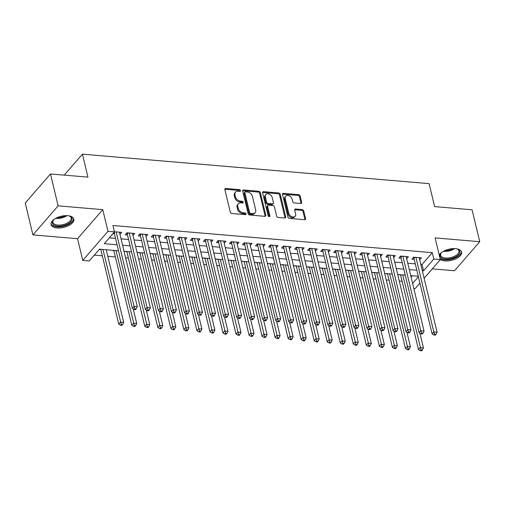 <?xml version="1.0" encoding="UTF-8"?>
<svg xmlns="http://www.w3.org/2000/svg" width="505" height="505" viewBox="0 0 505 505"><rect width="100%" height="100%" fill="white"/><g stroke="black" fill="none" stroke-linecap="round" stroke-linejoin="round"><path stroke-width="0.76" d="M240.544 190.574A1.035 0.745 41 0 0 239.439 189.621L225.849 188.466A1.477 1.067 41 0 0 225.034 188.75A1.477 1.067 41 0 0 224.87 189.609L230.28 212.15A1.477 1.067 41 0 0 231.858 213.514L245.455 214.669A1.035 0.745 41 0 0 244.351 213.703L242.589 213.552L243.271 212.769A4.722 3.409 41 0 1 238.215 208.413L237.767 206.532A4.722 3.409 41 0 1 238.297 203.786A4.722 3.409 41 0 1 240.898 202.871L242.652 203.023A1.035 0.745 41 0 0 241.554 202.05L239.793 201.905L240.475 201.116A4.722 3.409 41 0 1 235.418 196.761L234.97 194.886A4.722 3.409 41 0 1 235.5 192.14A4.722 3.409 41 0 1 238.101 191.225L239.856 191.37A1.035 0.745 41 0 0 240.544 190.574M239.869 191.376A1.035 0.745 41 0 0 238.758 190.404L225.167 189.249A1.477 1.067 41 0 0 224.832 189.268M245.462 214.669A1.035 0.745 41 0 0 245.455 214.657A1.035 0.745 41 0 0 245.032 212.914L243.271 212.769M242.665 203.023A1.035 0.745 41 0 0 242.659 203.004A1.035 0.745 41 0 0 242.236 201.268L240.475 201.116M440.303 259.519A11.716 5.706 166.5 0 0 444.88 260.902A11.716 5.706 166.5 0 0 456.697 258.402A11.716 5.706 166.5 0 0 461.589 252.039A11.716 5.706 166.5 0 0 455.51 248.656A11.716 5.706 166.5 0 0 439.23 255.044M67.784 215.698A11.716 5.706 166.5 0 0 55.96 218.192A11.716 5.706 166.5 0 0 51.068 224.555A11.716 5.706 166.5 0 0 57.147 227.944A11.716 5.706 166.5 0 0 68.964 225.445A11.716 5.706 166.5 0 0 73.856 219.082A11.716 5.706 166.5 0 0 67.784 215.698M300.69 203.477A1.477 1.067 41 0 0 301.504 203.193A1.477 1.067 41 0 0 301.668 202.335L300.153 196.009A1.477 1.067 41 0 0 298.575 194.646L283.475 193.364A1.477 1.067 41 0 0 282.661 193.649A1.477 1.067 41 0 0 282.497 194.507L287.913 217.049A1.477 1.067 41 0 0 289.491 218.412L304.584 219.694A1.477 1.067 41 0 0 305.399 219.41A1.477 1.067 41 0 0 305.563 218.551L303.732 210.913A1.477 1.067 41 0 0 302.154 209.55L295.69 209.001A1.477 1.067 41 0 0 294.876 209.285A1.477 1.067 41 0 0 294.712 210.143L295.621 213.937A3.945 2.847 41 0 1 295.179 216.228A3.945 2.847 41 0 1 291.625 216.626A3.945 2.847 41 0 1 288.778 213.35L285.211 198.509A3.945 2.847 41 0 1 285.66 196.218A3.945 2.847 41 0 1 289.214 195.82A3.945 2.847 41 0 1 292.06 199.09L292.654 201.564A1.477 1.067 41 0 0 294.232 202.928L300.69 203.477M420.785 264.33L422.047 264.437L432.274 252.658L433.801 259.033L440.322 259.589L424.124 278.242M50.475 173.954L58.132 205.851L32.907 234.907L25.25 203.004L50.475 173.954L87.946 177.135L82.429 154.17L429.105 183.637L434.622 206.602L472.093 209.79L479.75 241.693L435.114 237.899L440.322 259.589M32.907 234.907L77.549 238.701L102.774 209.644L58.132 205.851M102.774 209.644L107.982 231.34L114.496 231.896L104.27 243.675L117.078 244.761M432.274 252.658L112.962 225.514L114.496 231.896M260.365 192.626A1.477 1.067 41 0 0 258.787 191.262L243.694 189.981A1.477 1.067 41 0 0 242.88 190.265A1.477 1.067 41 0 0 242.716 191.124L248.125 213.672A1.477 1.067 41 0 0 249.704 215.029L264.803 216.317A1.477 1.067 41 0 0 265.611 216.026A1.477 1.067 41 0 0 265.781 215.168L260.365 192.626L259.684 193.409A1.477 1.067 41 0 0 258.106 192.052L243.012 190.764A1.477 1.067 41 0 0 242.678 190.783M263.585 191.673L278.678 192.954A1.477 1.067 41 0 1 280.262 194.318L285.672 216.86A1.477 1.067 41 0 1 285.508 217.718A1.477 1.067 41 0 1 284.694 218.008L278.236 217.459A1.477 1.067 41 0 1 276.652 216.096L274.461 206.949A1.477 1.067 41 0 0 272.877 205.592L268.591 205.226A1.477 1.067 41 0 0 267.783 205.51A1.477 1.067 41 0 0 267.612 206.368L269.897 215.887A1.035 0.745 41 0 1 268.111 215.736L262.606 192.815A1.477 1.067 41 0 1 262.77 191.957A1.477 1.067 41 0 1 263.585 191.673L262.903 192.456L277.996 193.737L278.678 192.954M432.28 268.856L454.525 270.743L479.75 241.693M398.533 274.587L400.585 275.048M385.504 273.483L387.556 273.937M372.469 272.372L374.521 272.833M359.434 271.267L361.485 271.722M346.405 270.156L348.456 270.617M333.369 269.051L335.421 269.506M320.34 267.94L322.386 268.401M307.305 266.836L309.357 267.29M294.27 265.725L296.321 266.185M281.241 264.62L283.292 265.075M268.205 263.509L270.257 263.97M255.17 262.404L257.222 262.859M242.141 261.293L244.193 261.754M229.106 260.189L231.157 260.643M216.077 259.078L218.122 259.538M203.042 257.973L205.093 258.427M190.006 256.862L192.058 257.323M176.977 255.757L179.029 256.212M163.942 254.646L165.993 255.107M150.907 253.542L152.958 253.996M137.878 252.431L139.929 252.891M124.842 251.326L126.894 251.78M111.807 250.215L113.859 250.676M119.944 234.326L121.705 232.369L114.465 231.757M132.973 235.437L134.74 233.48L126.919 232.811L125.215 234.774L127.494 234.97M146.008 236.542L147.769 234.585L139.954 233.922L138.25 235.886L140.529 236.075M159.043 237.653L160.805 235.696L152.983 235.027L151.279 236.99L153.564 237.186M172.072 238.758L173.84 236.801L166.019 236.138L164.314 238.101L166.593 238.291M185.108 239.869L186.869 237.912L179.048 237.243L177.343 239.206L179.629 239.402M198.137 240.973L199.904 239.016L192.083 238.354L190.379 240.317L192.657 240.506M211.172 242.084L212.94 240.127L205.118 239.458L203.414 241.422L205.693 241.617M224.207 243.189L225.969 241.232L218.147 240.569L216.443 242.533L218.728 242.722M237.236 244.3L239.004 242.343L231.183 241.674L229.478 243.637L231.757 243.833M250.272 245.405L252.033 243.448L244.218 242.785L242.514 244.748L244.792 244.938M263.307 246.516L265.068 244.559L257.247 243.89L255.543 245.853L257.828 246.049M276.336 247.62L278.103 245.664L270.282 245.001L268.578 246.964L270.857 247.153M289.371 248.731L291.132 246.775L283.318 246.105L281.613 248.069L283.892 248.264M302.4 249.836L304.168 247.879L296.347 247.216L294.642 249.18L296.921 249.369M315.436 250.947L317.203 248.99L309.382 248.321L307.678 250.284L309.956 250.48M328.471 252.052L330.232 250.095L322.411 249.432L320.707 251.395L322.992 251.585M341.5 253.163L343.267 251.206L335.446 250.537L333.742 252.5L336.021 252.696M354.535 254.267L356.296 252.311L348.482 251.648L346.777 253.611L349.056 253.8M367.571 255.379L369.332 253.422L361.511 252.752L359.806 254.716L362.091 254.911M380.6 256.483L382.367 254.526L374.546 253.864L372.841 255.827L375.12 256.016M393.635 257.594L395.396 255.637L387.581 254.968L385.877 256.931L388.156 257.127M406.67 258.699L408.431 256.742L400.61 256.079L398.906 258.042L401.191 258.232M109.32 237.855L115.544 238.379M121.023 238.846L128.579 239.49M134.059 239.957L141.615 240.595M147.094 241.062L154.644 241.706M160.123 242.173L167.679 242.81M173.158 243.277L180.714 243.921M186.193 244.388L193.743 245.026M199.222 245.493L206.779 246.137M212.258 246.604L219.814 247.242M225.293 247.709L232.843 248.353M238.322 248.82L245.878 249.457M251.357 249.924L258.907 250.568M264.386 251.035L271.942 251.673M277.422 252.14L284.978 252.784M290.457 253.251L298.007 253.889M303.486 254.356L311.042 255M316.521 255.467L324.077 256.104M329.557 256.572L337.106 257.215M342.586 257.683L350.142 258.32M355.621 258.787L363.177 259.431M368.656 259.898L376.206 260.536M381.685 261.003L389.241 261.647M394.721 262.114L402.27 262.752M407.75 263.219L415.306 263.863M112.899 233.727L114.465 233.859M419.699 259.81L421.467 257.853L413.645 257.184L411.941 259.147L414.22 259.343M94.328 255.126L102.326 255.808M107.805 256.275L115.361 256.912M125.575 257.784L128.39 258.023M138.604 258.888L141.425 259.128M151.639 259.999L154.461 260.239M164.674 261.104L167.49 261.344M177.703 262.215L180.525 262.455M190.739 263.32L193.554 263.559M203.768 264.431L206.589 264.67M216.803 265.535L219.625 265.775M229.838 266.646L232.653 266.886M242.867 267.751L245.689 267.991M255.902 268.862L258.724 269.102M268.938 269.967L271.753 270.207M281.967 271.078L284.788 271.318M295.002 272.182L297.824 272.422M308.037 273.293L310.853 273.533M321.066 274.398L323.888 274.638M334.102 275.509L336.917 275.749M347.131 276.614L349.952 276.854M360.166 277.725L362.988 277.965M373.201 278.829L376.017 279.069M386.23 279.94L389.052 280.18M399.266 281.045L402.087 281.285M411.076 277.068L412.219 275.749M99.27 249.432L100.83 249.565M82.429 154.17L64.236 175.121M419.92 283.084L415.097 288.645L413.829 288.538M118.523 250.789L99.498 249.167L89.271 260.946L82.757 260.397L107.982 231.34M77.549 238.701L82.757 260.397M422.319 270.705L423.575 270.813L433.801 259.033M122.557 245.228L130.113 245.872M135.593 246.333L143.142 246.977M148.621 247.444L156.178 248.088M161.657 248.548L169.213 249.192M174.692 249.659L182.242 250.303M187.721 250.764L195.277 251.408M200.756 251.875L208.312 252.519M213.792 252.98L221.341 253.624M226.821 254.091L234.377 254.735M239.856 255.195L247.406 255.839M252.885 256.306L260.441 256.95M265.92 257.411L273.476 258.055M278.956 258.522L286.505 259.166M291.985 259.627L299.541 260.271M305.02 260.738L312.576 261.382M318.055 261.842L325.605 262.486M331.084 262.954L338.64 263.597M344.12 264.058L351.676 264.702M357.155 265.169L364.705 265.813M370.184 266.274L377.74 266.918M383.219 267.385L390.769 268.029M396.248 268.49L403.804 269.133M409.284 269.601L416.84 270.244M418.285 276.267L410.729 275.623M405.25 275.162L397.7 274.518M392.221 274.051L384.665 273.407M379.186 272.946L371.63 272.302M366.15 271.835L358.601 271.191M353.121 270.731L345.565 270.087M340.086 269.62L332.53 268.976M327.051 268.515L319.501 267.871M314.022 267.404L306.466 266.76M300.986 266.299L293.437 265.655M287.957 265.188L280.401 264.544M274.922 264.083L267.366 263.44M261.887 262.972L254.337 262.329M248.858 261.868L241.302 261.224M235.822 260.757L228.266 260.113M222.787 259.652L215.237 259.008M209.758 258.541L202.202 257.897M196.723 257.436L189.167 256.793M183.687 256.325L176.138 255.681M170.658 255.221L163.102 254.577M157.623 254.11L150.073 253.466M144.594 253.005L137.038 252.361M131.559 251.894L124.003 251.25M412.61 283.45L418.405 276.772M422.047 264.437L423.575 270.813M120.001 234.333L119.483 232.18M133.036 235.444L132.518 233.291M146.065 236.548L145.554 234.396M159.1 237.659L158.583 235.507M172.136 238.764L171.618 236.611M185.165 239.875L184.647 237.722M198.2 240.98L197.682 238.827M211.235 242.091L210.718 239.938M224.264 243.195L223.747 241.043M237.299 244.306L236.782 242.154M250.328 245.411L249.817 243.258M263.364 246.522L262.846 244.369M276.399 247.627L275.882 245.474M289.428 248.738L288.911 246.585M302.463 249.842L301.946 247.69M315.499 250.953L314.981 248.801M328.528 252.058L328.01 249.906M341.563 253.169L341.045 251.017M354.592 254.274L354.081 252.121M367.627 255.385L367.11 253.232M380.663 256.489L380.145 254.337M393.692 257.6L393.18 255.448M406.727 258.705L406.209 256.553M419.762 259.816L419.245 257.664M235.5 192.14L234.819 192.923A4.722 3.409 41 0 0 234.288 195.669L234.97 194.886M239.793 201.905A4.722 3.409 41 0 1 234.737 197.55L234.288 195.669M238.297 203.786L237.615 204.569A4.722 3.409 41 0 0 237.085 207.315L237.767 206.532M242.589 213.552A4.722 3.409 41 0 1 237.533 209.196L237.085 207.315M265.131 216.298A1.477 1.067 41 0 0 265.1 215.957L259.684 193.409M245.518 191.856A1.035 0.745 41 0 0 244.837 192.657L249.584 212.447A1.035 0.745 41 0 0 250.695 213.4L252.544 213.558A4.722 3.409 41 0 0 255.151 212.643A4.722 3.409 41 0 0 255.681 209.897L252.431 196.369A4.722 3.409 41 0 0 247.374 192.014L245.518 191.856M244.95 192.052L244.268 192.841A1.035 0.745 41 0 0 244.155 193.44L244.837 192.657M255.151 212.643L254.469 213.426A4.722 3.409 41 0 1 251.862 214.341L250.013 214.183A1.035 0.745 41 0 1 248.902 213.23L244.155 193.44M285.022 217.99A1.477 1.067 41 0 0 284.99 217.649L279.581 195.1A1.477 1.067 41 0 0 277.996 193.737M267.783 205.51L267.101 206.299A1.477 1.067 41 0 0 266.93 207.157L269.216 216.677A1.035 0.745 41 0 0 269.216 216.677L269.897 215.887M272.182 197.461A3.945 2.847 41 0 0 269.335 194.191A3.945 2.847 41 0 0 265.781 194.589A3.945 2.847 41 0 0 265.34 196.881L266.589 202.114A1.477 1.067 41 0 0 268.174 203.471L272.46 203.837A1.477 1.067 41 0 0 273.268 203.553A1.477 1.067 41 0 0 273.439 202.694L272.182 197.461M265.781 194.589L265.1 195.372A3.945 2.847 41 0 0 264.658 197.67L265.34 196.881M273.268 203.553L272.586 204.336A1.477 1.067 41 0 1 271.778 204.62L267.492 204.26A1.477 1.067 41 0 1 265.908 202.896L264.658 197.67M262.903 192.456A1.477 1.067 41 0 0 262.575 192.474M285.66 196.218L284.978 197A3.945 2.847 41 0 0 284.53 199.298L285.211 198.509M295.179 216.228L294.497 217.017A3.945 2.847 41 0 1 290.943 217.409A3.945 2.847 41 0 1 288.096 214.139L284.53 199.298M304.919 219.681A1.477 1.067 41 0 0 304.881 219.34L303.05 211.696A1.477 1.067 41 0 0 301.472 210.339L295.008 209.79A1.477 1.067 41 0 0 294.68 209.802M301.024 203.458A1.477 1.067 41 0 0 300.986 203.117L299.471 196.792A1.477 1.067 41 0 0 297.893 195.429L282.794 194.147A1.477 1.067 41 0 0 282.465 194.166M100.76 249.274L118.719 324.09L120.424 322.127L123.681 322.405L106.239 249.741M102.976 249.464L121.288 324.456L120.607 325.239L121.907 325.353L122.589 324.57L121.288 324.456M123.681 322.405L122.589 324.57M120.607 325.239L118.719 324.09M115.115 231.808L114.218 232.843L132.354 308.385L134.059 306.421L116.169 231.902M134.923 308.751L134.242 309.54L135.542 309.647L136.224 308.864L134.923 308.751L134.059 306.421L137.316 306.699L119.426 232.174M114.218 232.843A1.502 1.086 41 0 0 114.042 232.414M132.354 308.385L134.242 309.54M136.224 308.864L137.316 306.699M68.642 215.793A10.144 4.936 -13.5 0 1 69.766 216.159A10.144 4.936 -13.5 0 1 69.987 222.535A10.144 4.936 -13.5 0 1 57.614 226.101A10.144 4.936 -13.5 0 1 53.391 220.092A10.144 4.936 -13.5 0 1 54.224 219.258M53.656 219.789A9.393 4.57 166.5 0 0 52.937 222.351A9.393 4.57 166.5 0 0 57.804 225.066A9.393 4.57 166.5 0 0 67.279 223.065A9.393 4.57 166.5 0 0 71.199 217.971A9.393 4.57 166.5 0 0 69.387 216.014M50.992 223.829A11.647 5.669 166.5 0 0 56.932 226.884A11.647 5.669 166.5 0 0 68.409 224.542A11.647 5.669 166.5 0 0 73.597 218.406M456.375 248.75A10.144 4.936 -13.5 0 1 457.492 249.116A10.144 4.936 -13.5 0 1 459.872 251.755A10.144 4.936 -13.5 0 1 450.365 258.718A10.144 4.936 -13.5 0 1 440.032 255.757A10.144 4.936 -13.5 0 1 441.117 253.049A10.144 4.936 -13.5 0 1 441.951 252.216M441.389 252.752A9.393 4.57 166.5 0 0 440.613 254.975A9.393 4.57 166.5 0 0 440.669 255.309A9.393 4.57 166.5 0 0 450.523 257.645A9.393 4.57 166.5 0 0 458.982 251.263A9.393 4.57 166.5 0 0 458.925 250.928A9.393 4.57 166.5 0 0 457.12 248.971M440.038 258.409A11.647 5.669 166.5 0 0 453.086 258.756A11.647 5.669 166.5 0 0 461.336 251.458A11.647 5.669 166.5 0 0 461.33 251.364M113.789 250.385L131.755 325.195L133.459 323.232L136.716 323.509L133.206 308.909M116.011 250.575L134.324 325.567L133.642 326.35L134.942 326.464L135.624 325.674L134.324 325.567M136.716 323.509L135.624 325.674M133.642 326.35L131.755 325.195M126.824 251.49L144.784 326.306L146.488 324.343L149.745 324.62L146.242 310.013M129.046 251.679L147.353 326.672L146.671 327.455L147.978 327.568L148.659 326.785L147.353 326.672M149.745 324.62L148.659 326.785M146.671 327.455L144.784 326.306M139.86 252.601L157.819 327.41L159.523 325.447L162.78 325.725L159.277 311.124M142.075 252.79L160.388 327.783L159.706 328.566L161.007 328.679L161.688 327.89L160.388 327.783M162.78 325.725L161.688 327.89M159.706 328.566L157.819 327.41M152.889 253.706L170.848 328.521L172.552 326.558L175.816 326.836L172.306 312.229M155.111 253.895L173.417 328.888L172.735 329.67L174.042 329.784L174.724 329.001L173.417 328.888M175.816 326.836L174.724 329.001M172.735 329.67L170.848 328.521M128.144 232.919L127.247 233.948L145.389 309.489L147.088 307.526L129.198 233.007M147.952 309.862L147.271 310.644L148.577 310.758L149.259 309.969L147.952 309.862L147.088 307.526L150.351 307.804L132.455 233.285M127.247 233.948A1.502 1.086 41 0 0 127.039 233.468L126.755 233.007M145.389 309.489L147.271 310.644M149.259 309.969L150.351 307.804M141.179 234.023L140.283 235.059L158.418 310.6L160.123 308.637L142.233 234.118M160.988 310.966L160.306 311.755L161.613 311.863L162.294 311.08L160.988 310.966L160.123 308.637L163.38 308.915L145.49 234.389M140.283 235.059A1.502 1.086 41 0 0 140.074 234.573L139.784 234.112M158.418 310.6L160.306 311.755M162.294 311.08L163.38 308.915M154.214 235.134L153.318 236.163L171.454 311.705L173.158 309.742L155.269 235.223M174.023 312.077L173.341 312.86L174.642 312.974L175.323 312.185L174.023 312.077L173.158 309.742L176.415 310.019L158.526 235.5M153.318 236.163A1.502 1.086 41 0 0 153.11 235.684L152.819 235.223M171.454 311.705L173.341 312.86M175.323 312.185L176.415 310.019M167.243 236.239L166.347 237.274L184.483 312.816L186.187 310.853L168.298 236.327M187.052 313.182L186.37 313.971L187.677 314.078L188.359 313.296L187.052 313.182L186.187 310.853L189.451 311.13L171.555 236.605M166.347 237.274A1.502 1.086 41 0 0 166.139 236.788L165.848 236.327M184.483 312.816L186.37 313.971M188.359 313.296L189.451 311.13M165.924 254.817L183.883 329.626L185.588 327.663L188.845 327.941L185.341 313.34M168.146 255.006L186.452 329.999L185.771 330.781L187.077 330.895L187.759 330.106L186.452 329.999M188.845 327.941L187.759 330.106M185.771 330.781L183.883 329.626M180.279 237.35L179.382 238.379L197.518 313.921L199.222 311.957L181.333 237.438M200.087 314.293L199.406 315.076L200.706 315.189L201.388 314.4L200.087 314.293L199.222 311.957L202.48 312.235L184.59 237.716M179.382 238.379A1.502 1.086 41 0 0 179.174 237.899L178.884 237.438M197.518 313.921L199.406 315.076M201.388 314.4L202.48 312.235M178.953 255.921L196.918 330.737L198.623 328.774L201.88 329.052L198.37 314.445M181.175 256.111L199.488 331.103L198.806 331.886L200.106 332L200.788 331.217L199.488 331.103M201.88 329.052L200.788 331.217M198.806 331.886L196.918 330.737M193.314 238.455L192.418 239.49L210.553 315.032L212.258 313.068L194.362 238.543M213.123 315.398L212.441 316.187L213.741 316.294L214.423 315.511L213.123 315.398L212.258 313.068L215.515 313.346L197.625 238.821M192.418 239.49A1.502 1.086 41 0 0 192.209 239.004L191.919 238.543M210.553 315.032L212.441 316.187M214.423 315.511L215.515 313.346M191.988 257.032L209.947 331.842L211.652 329.879L214.915 330.156L211.406 315.556M194.21 257.222L212.517 332.214L211.835 332.997L213.142 333.104L213.823 332.322L212.517 332.214M214.915 330.156L213.823 332.322M211.835 332.997L209.947 331.842M206.343 239.566L205.447 240.595L223.582 316.136L225.287 314.173L207.397 239.654M226.152 316.509L225.47 317.291L226.777 317.405L227.458 316.616L226.152 316.509L225.287 314.173L228.544 314.451L210.654 239.932M205.447 240.595A1.502 1.086 41 0 0 205.238 240.115L204.948 239.654M223.582 316.136L225.47 317.291M227.458 316.616L228.544 314.451M205.024 258.137L222.983 332.953L224.687 330.99L227.944 331.267L224.441 316.66M207.246 258.326L225.552 333.319L224.87 334.102L226.171 334.215L226.852 333.433L225.552 333.319M227.944 331.267L226.852 333.433M224.87 334.102L222.983 332.953M219.378 240.67L218.482 241.706L236.618 317.247L238.322 315.284L220.432 240.759M239.187 317.613L238.505 318.402L239.806 318.51L240.487 317.727L239.187 317.613L238.322 315.284L241.579 315.562L223.69 241.036M218.482 241.706A1.502 1.086 41 0 0 218.274 241.22L217.983 240.759M236.618 317.247L238.505 318.402M240.487 317.727L241.579 315.562M218.053 259.248L236.018 334.058L237.722 332.094L240.98 332.372L237.47 317.771M220.275 259.437L238.587 334.43L237.905 335.213L239.206 335.32L239.888 334.537L238.587 334.43M240.98 332.372L239.888 334.537M237.905 335.213L236.018 334.058M232.407 241.781L231.517 242.81L249.653 318.352L251.357 316.389L233.461 241.87M252.216 318.724L251.541 319.507L252.841 319.621L253.523 318.832L252.216 318.724L251.357 316.389L254.615 316.667L236.719 242.148M231.517 242.81A1.502 1.086 41 0 0 231.303 242.331L231.019 241.87M249.653 318.352L251.541 319.507M253.523 318.832L254.615 316.667M231.088 260.353L249.047 335.168L250.751 333.205L254.009 333.483L250.505 318.876M233.31 260.542L251.616 335.535L250.934 336.317L252.241 336.431L252.923 335.648L251.616 335.535M254.009 333.483L252.923 335.648M250.934 336.317L249.047 335.168M245.443 242.886L244.546 243.921L262.682 319.463L264.386 317.5L246.497 242.974M265.251 319.829L264.57 320.618L265.876 320.725L266.558 319.943L265.251 319.829L264.386 317.5L267.644 317.778L249.754 243.252M244.546 243.921A1.502 1.086 41 0 0 244.338 243.435L244.048 242.974M262.682 319.463L264.57 320.618M266.558 319.943L267.644 317.778M244.123 261.464L262.082 336.273L263.787 334.31L267.044 334.588L263.541 319.987M246.339 261.653L264.652 336.646L263.97 337.428L265.27 337.536L265.952 336.753L264.652 336.646M267.044 334.588L265.952 336.753M263.97 337.428L262.082 336.273M258.478 243.997L257.582 245.026L275.717 320.568L277.422 318.605L259.532 244.085M278.287 320.94L277.605 321.723L278.905 321.837L279.587 321.047L278.287 320.94L277.422 318.605L280.679 318.882L262.789 244.363M257.582 245.026A1.502 1.086 41 0 0 257.373 244.546L257.083 244.085M275.717 320.568L277.605 321.723M279.587 321.047L280.679 318.882M257.152 262.568L275.118 337.384L276.822 335.421L280.079 335.699L276.57 321.092M259.374 262.758L277.681 337.75L276.999 338.533L278.305 338.647L278.987 337.864L277.681 337.75M280.079 335.699L278.987 337.864M276.999 338.533L275.118 337.384M271.507 245.102L270.611 246.137L288.746 321.679L290.451 319.716L272.561 245.19M291.316 322.045L290.634 322.834L291.94 322.941L292.622 322.158L291.316 322.045L290.451 319.716L293.714 319.993L275.818 245.468M270.611 246.137A1.502 1.086 41 0 0 270.402 245.651L270.118 245.19M288.746 321.679L290.634 322.834M292.622 322.158L293.714 319.993M270.188 263.679L288.147 338.489L289.851 336.526L293.108 336.803L289.605 322.203M272.41 263.869L290.716 338.861L290.034 339.644L291.341 339.751L292.023 338.969L290.716 338.861M293.108 336.803L292.023 338.969M290.034 339.644L288.147 338.489M284.542 246.213L283.646 247.242L301.782 322.783L303.486 320.82L285.596 246.301M304.351 323.156L303.669 323.939L304.969 324.052L305.651 323.263L304.351 323.156L303.486 320.82L306.743 321.098L288.854 246.579M283.646 247.242A1.502 1.086 41 0 0 283.438 246.762L283.147 246.301M301.782 322.783L303.669 323.939M305.651 323.263L306.743 321.098M283.223 264.784L301.182 339.6L302.886 337.637L306.144 337.914L302.64 323.307M285.439 264.974L303.751 339.966L303.069 340.749L304.37 340.862L305.052 340.08L303.751 339.966M306.144 337.914L305.052 340.08M303.069 340.749L301.182 339.6M297.578 247.317L296.681 248.353L314.817 323.894L316.521 321.931L298.625 247.406M317.386 324.26L316.704 325.05L318.005 325.157L318.687 324.374L317.386 324.26L316.521 321.931L319.779 322.209L301.889 247.684M296.681 248.353A1.502 1.086 41 0 0 296.473 247.867L296.183 247.406M314.817 323.894L316.704 325.05M318.687 324.374L319.779 322.209M296.252 265.895L314.211 340.705L315.915 338.741L319.179 339.019L315.669 324.418M298.474 266.084L316.78 341.077L316.098 341.86L317.405 341.967L318.087 341.184L316.78 341.077M319.179 339.019L318.087 341.184M316.098 341.86L314.211 340.705M310.607 248.428L309.71 249.457L327.846 324.999L329.55 323.036L311.661 248.517M330.415 325.372L329.733 326.154L331.04 326.268L331.722 325.479L330.415 325.372L329.55 323.036L332.814 323.314L314.918 248.795M309.71 249.457A1.502 1.086 41 0 0 309.502 248.971L309.212 248.517M327.846 324.999L329.733 326.154M331.722 325.479L332.814 323.314M309.287 267L327.246 341.816L328.951 339.852L332.208 340.13L328.704 325.523M311.509 267.189L329.815 342.182L329.134 342.964L330.434 343.078L331.116 342.295L329.815 342.182M332.208 340.13L331.116 342.295M329.134 342.964L327.246 341.816M323.642 249.533L322.745 250.568L340.881 326.11L342.586 324.147L324.696 249.621M343.451 326.476L342.769 327.265L344.069 327.373L344.751 326.59L343.451 326.476L342.586 324.147L345.843 324.425L327.953 249.899M322.745 250.568A1.502 1.086 41 0 0 322.537 250.082L322.247 249.621M340.881 326.11L342.769 327.265M344.751 326.59L345.843 324.425M322.316 268.111L340.282 342.92L341.986 340.957L345.243 341.235L341.733 326.634M324.538 268.3L342.851 343.293L342.169 344.075L343.469 344.183L344.151 343.4L342.851 343.293M345.243 341.235L344.151 343.4M342.169 344.075L340.282 342.92M336.671 250.644L335.781 251.673L353.917 327.215L355.621 325.252L337.725 250.732M356.486 327.587L355.804 328.37L357.104 328.484L357.786 327.695L356.486 327.587L355.621 325.252L358.878 325.529L340.989 251.01M335.781 251.673A1.502 1.086 41 0 0 335.572 251.187L335.282 250.732M353.917 327.215L355.804 328.37M357.786 327.695L358.878 325.529M335.352 269.216L353.311 344.031L355.015 342.068L358.272 342.346L354.769 327.739M337.574 269.405L355.88 344.397L355.198 345.18L356.505 345.294L357.187 344.511L355.88 344.397M358.272 342.346L357.187 344.511M355.198 345.18L353.311 344.031M349.706 251.749L348.81 252.784L366.946 328.326L368.65 326.363L350.76 251.837M369.515 328.692L368.833 329.481L370.14 329.588L370.822 328.805L369.515 328.692L368.65 326.363L371.907 326.64L354.018 252.115M348.81 252.784A1.502 1.086 41 0 0 348.601 252.298L348.311 251.837M366.946 328.326L368.833 329.481M370.822 328.805L371.907 326.64M348.387 270.327L366.346 345.136L368.05 343.173L371.308 343.451L367.804 328.85M350.609 270.516L368.915 345.508L368.233 346.291L369.534 346.398L370.216 345.616L368.915 345.508M371.308 343.451L370.216 345.616M368.233 346.291L366.346 345.136M362.741 252.86L361.845 253.889L379.981 329.43L381.685 327.467L363.796 252.948M382.55 329.803L381.868 330.586L383.169 330.699L383.851 329.91L382.55 329.803L381.685 327.467L384.943 327.745L367.053 253.226M361.845 253.889A1.502 1.086 41 0 0 361.637 253.403L361.346 252.948M379.981 329.43L381.868 330.586M383.851 329.91L384.943 327.745M361.416 271.431L379.381 346.247L381.086 344.284L384.343 344.562L380.833 329.954M363.638 271.621L381.95 346.613L381.269 347.396L382.569 347.509L383.251 346.727L381.95 346.613M384.343 344.562L383.251 346.727M381.269 347.396L379.381 346.247M375.77 253.964L374.874 255L393.016 330.541L394.721 328.578L376.825 254.053M395.579 330.908L394.897 331.697L396.204 331.804L396.886 331.021L395.579 330.908L394.721 328.578L397.978 328.856L380.082 254.331M374.874 255A1.502 1.086 41 0 0 374.666 254.514L374.382 254.053M393.016 330.541L394.897 331.697M396.886 331.021L397.978 328.856M374.451 272.542L392.41 347.352L394.115 345.388L397.372 345.666L393.868 331.065M376.673 272.732L394.979 347.724L394.298 348.507L395.604 348.614L396.286 347.831L394.979 347.724M397.372 345.666L396.286 347.831M394.298 348.507L392.41 347.352M388.806 255.075L387.909 256.104L406.045 331.646L407.75 329.683L389.86 255.164M408.614 332.019L407.933 332.801L409.239 332.915L409.921 332.126L408.614 332.019L407.75 329.683L411.007 329.961L393.117 255.442M387.909 256.104A1.502 1.086 41 0 0 387.701 255.618L387.411 255.164M406.045 331.646L407.933 332.801M409.921 332.126L411.007 329.961M387.486 273.647L405.446 348.463L407.15 346.499L410.407 346.777L406.904 332.17M389.702 273.836L408.015 348.829L407.333 349.612L408.633 349.725L409.315 348.942L408.015 348.829M410.407 346.777L409.315 348.942M407.333 349.612L405.446 348.463M401.841 256.18L400.945 257.215L419.081 332.757L420.785 330.794L402.895 256.269M421.65 333.123L420.968 333.912L422.268 334.02L422.95 333.237L421.65 333.123L420.785 330.794L424.042 331.072L406.153 256.546M400.945 257.215A1.502 1.086 41 0 0 400.736 256.729L400.446 256.269M419.081 332.757L420.968 333.912M422.95 333.237L424.042 331.072M400.515 274.758L418.481 349.567L420.179 347.604L423.442 347.882L419.933 333.281M402.738 274.947L421.044 349.94L420.362 350.723L421.669 350.83L422.35 350.047L421.044 349.94M423.442 347.882L422.35 350.047M420.362 350.723L418.481 349.567M414.87 257.291L413.974 258.32L432.11 333.862L433.814 331.899L415.924 257.38M434.679 334.234L433.997 335.017L435.304 335.131L435.985 334.342L434.679 334.234L433.814 331.899L437.077 332.176L419.182 257.657M413.974 258.32A1.502 1.086 41 0 0 413.765 257.834L413.475 257.38M432.11 333.862L433.997 335.017M435.985 334.342L437.077 332.176M238.758 190.404L239.439 189.621M244.351 213.703L245.032 212.914M241.554 202.05L242.236 201.268M234.737 197.55L235.418 196.761M237.533 209.196L238.215 208.413M225.167 189.249L225.849 188.466M265.1 215.957L265.781 215.168M243.012 190.764L243.694 189.981M258.106 192.052L258.787 191.262M248.902 213.23L249.584 212.447M250.013 214.183L250.695 213.4M251.862 214.341L252.544 213.558M279.581 195.1L280.262 194.318M284.99 217.649L285.672 216.86M266.93 207.157L267.612 206.368M265.908 202.896L266.589 202.114M267.492 204.26L268.174 203.471M271.778 204.62L272.46 203.837M288.096 214.139L288.778 213.35M295.008 209.79L295.69 209.001M301.472 210.339L302.154 209.55M303.05 211.696L303.732 210.913M304.881 219.34L305.563 218.551M282.794 194.147L283.475 193.364M297.893 195.429L298.575 194.646M299.471 196.792L300.153 196.009M300.986 203.117L301.668 202.335M66.963 215.648A9.393 4.57 -13.5 0 1 56.207 218.419A9.393 4.57 -13.5 0 1 55.651 218.362M57.027 217.674A9.084 4.419 166.5 0 0 65.429 215.654M454.689 248.605A9.393 4.57 -13.5 0 1 443.384 251.32M444.76 250.632A9.084 4.419 166.5 0 0 453.155 248.611M127.563 232.868L127.039 233.468M140.592 233.973L140.074 234.573M153.627 235.084L153.11 235.684M166.656 236.189L166.139 236.788M179.692 237.299L179.174 237.899M192.727 238.404L192.209 239.004M205.756 239.515L205.238 240.115M218.791 240.62L218.274 241.22M231.827 241.731L231.303 242.331M244.856 242.836L244.338 243.435M257.891 243.947L257.373 244.546M270.92 245.051L270.402 245.651M283.955 246.162L283.438 246.762M296.99 247.267L296.473 247.867M310.019 248.378L309.502 248.971M323.055 249.483L322.537 250.082M336.09 250.594L335.572 251.187M349.119 251.698L348.601 252.298M362.154 252.809L361.637 253.403M375.19 253.914L374.666 254.514M388.219 255.025L387.701 255.618M401.254 256.13L400.736 256.729M414.283 257.241L413.765 257.834"/></g></svg>
